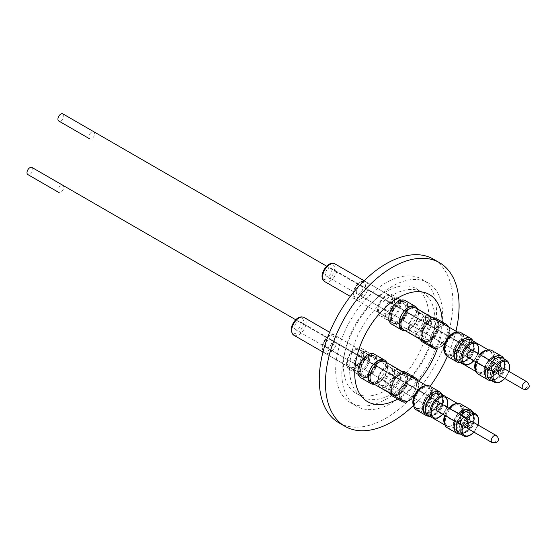 <?xml version="1.0" encoding="UTF-8"?>
<svg xmlns="http://www.w3.org/2000/svg" width="557" height="557" viewBox="0 0 557 557"><rect width="100%" height="100%" fill="white"/><g stroke="black" fill="none" stroke-linecap="round" stroke-linejoin="round"><path stroke-width="0.42" stroke-dasharray="2.79 2.09" d="M382.06 379.756A12.247 7.074 -60 0 1 372.626 383.035A12.247 7.074 -60 0 1 375.439 365.1A12.247 7.074 -60 0 1 384.873 361.82A12.247 7.074 -60 0 1 382.06 379.756M375.697 362.203A12.247 7.074 120 0 0 375.376 362.447A12.247 7.074 120 0 0 373.629 364.055A12.247 7.074 120 0 0 369.799 369.841A12.247 7.074 120 0 0 368.421 374.499A12.247 7.074 120 0 0 368.365 374.896M370.816 381.991A12.247 7.074 120 0 0 380.25 378.711A12.247 7.074 120 0 0 384.079 372.925A12.247 7.074 120 0 0 383.063 360.776M385.075 361.681A12.47 7.199 -60 0 1 382.213 379.937A12.47 7.199 -60 0 1 372.605 383.279M425.478 385.82A12.47 7.199 -60 0 1 427.887 386.405A12.47 7.199 -60 0 1 425.026 404.661A12.47 7.199 -60 0 1 415.425 407.996A12.47 7.199 -60 0 1 413.712 406.199M424.378 386.203A12.247 7.074 -60 0 1 427.867 386.642A12.247 7.074 -60 0 1 425.054 404.577A12.247 7.074 -60 0 1 415.619 407.856A12.247 7.074 -60 0 1 413.496 405.057M426.363 405.336A12.247 7.074 -60 0 1 416.928 408.615A12.247 7.074 -60 0 1 419.741 390.68A12.247 7.074 -60 0 1 429.175 387.4A12.247 7.074 -60 0 1 426.363 405.336M441.903 394.391A13.647 7.882 -60 0 1 441.966 394.537A13.647 7.882 -60 0 1 442.53 396.828A13.647 7.882 -60 0 1 429.51 416.121A13.647 7.882 -60 0 1 429.35 416.142M416.232 409.827A13.647 7.882 120 0 0 427.289 405.58A13.647 7.882 120 0 0 432.629 391.111A13.647 7.882 120 0 0 429.879 386.189M428.639 415.724A12.637 7.297 120 0 0 431 415.919A12.637 7.297 120 0 0 443.059 398.053A12.637 7.297 120 0 0 442.537 395.936A12.637 7.297 120 0 0 441.193 393.98M427.908 415.306A12.553 7.248 120 0 0 438.081 411.4A12.553 7.248 120 0 0 442.996 398.095A12.553 7.248 120 0 0 440.469 393.562M441.506 403.909A4.115 2.374 -60 0 1 440.524 409.966A4.115 2.374 -60 0 1 437.391 411.031M386.718 362.635A13.605 7.854 -60 0 1 385.695 373.566A13.605 7.854 -60 0 1 374.248 384.226M360.727 377.73A13.605 7.854 120 0 0 375.46 367.662A13.605 7.854 120 0 0 374.332 354.168M360.553 364.445A11.962 6.907 -60 0 1 373.51 355.589A11.962 6.907 -60 0 1 374.506 367.453A11.962 6.907 -60 0 1 361.549 376.309A11.962 6.907 -60 0 1 360.553 364.445M354.37 360.873A11.962 6.907 -60 0 1 367.328 352.017A11.962 6.907 -60 0 1 368.316 363.881A11.962 6.907 -60 0 1 355.359 372.737A11.962 6.907 -60 0 1 354.37 360.873M296.463 322.893A4.595 2.653 -60 0 1 300 321.661A4.595 2.653 -60 0 1 298.949 328.386A4.595 2.653 -60 0 1 295.412 329.619A4.595 2.653 -60 0 1 296.463 322.893M429.475 399.682A4.595 2.653 -60 0 1 433.012 398.45A4.595 2.653 -60 0 1 431.954 405.176A4.595 2.653 -60 0 1 428.417 406.408A4.595 2.653 -60 0 1 429.475 399.682M364.076 368.428A10.103 5.835 -60 0 1 356.292 371.129A10.103 5.835 -60 0 1 358.611 356.334A10.103 5.835 -60 0 1 366.395 353.625A10.103 5.835 -60 0 1 364.076 368.428M357.357 364.543A10.103 5.835 -60 0 1 349.566 367.251A10.103 5.835 -60 0 1 351.892 352.456A10.103 5.835 -60 0 1 359.676 349.747A10.103 5.835 -60 0 1 357.357 364.543M357.392 364.619A10.235 5.911 -60 0 1 349.504 367.362A10.235 5.911 -60 0 1 351.85 352.372A10.235 5.911 -60 0 1 359.738 349.636A10.235 5.911 -60 0 1 357.392 364.619M433.931 408.03A4.115 2.374 120 0 0 434.759 409.513A4.115 2.374 120 0 0 435.553 409.708A4.115 2.374 120 0 0 437.899 408.448A4.115 2.374 120 0 0 439.703 403.874A4.115 2.374 120 0 0 439.438 402.983A4.115 2.374 120 0 0 438.874 402.391A4.115 2.374 120 0 0 435.741 403.456A4.115 2.374 120 0 0 433.931 408.03M432.803 407.842A4.623 2.667 120 0 0 434.627 409.729A4.623 2.667 120 0 0 437.948 407.473A4.623 2.667 120 0 0 439.285 403.171A4.623 2.667 120 0 0 438.986 402.168A4.623 2.667 120 0 0 435.121 402.419A4.623 2.667 120 0 0 432.803 407.842M422.303 408.483A11.989 6.921 120 0 0 424.719 412.814A11.989 6.921 120 0 0 434.432 409.082A11.989 6.921 120 0 0 439.125 396.375A11.989 6.921 120 0 0 436.709 392.051A11.989 6.921 120 0 0 426.996 395.783A11.989 6.921 120 0 0 422.303 408.483M439.195 396.417A11.989 6.921 -60 0 1 434.502 409.123A11.989 6.921 -60 0 1 424.796 412.848A11.989 6.921 -60 0 1 422.373 408.525A11.989 6.921 -60 0 1 427.066 395.825A11.989 6.921 -60 0 1 436.779 392.093A11.989 6.921 -60 0 1 439.195 396.417M438.735 396.751A11.328 6.545 -60 0 1 434.3 408.754A11.328 6.545 -60 0 1 425.123 412.284A11.328 6.545 -60 0 1 422.833 408.19A11.328 6.545 -60 0 1 427.275 396.187A11.328 6.545 -60 0 1 436.451 392.657A11.328 6.545 -60 0 1 438.735 396.751M426.857 410.516A11.328 6.545 120 0 0 429.141 414.603A11.328 6.545 120 0 0 431.327 415.132A11.328 6.545 120 0 0 439.473 409.618A11.328 6.545 120 0 0 442.759 399.07A11.328 6.545 120 0 0 442.021 396.605A11.328 6.545 120 0 0 440.469 394.983A11.328 6.545 120 0 0 431.292 398.506A11.328 6.545 120 0 0 426.857 410.516M443.421 400.198A10.513 6.071 -60 0 1 440.378 409.98A10.513 6.071 -60 0 1 432.817 415.104A10.513 6.071 -60 0 1 428.667 410.815A10.513 6.071 -60 0 1 433.945 398.485A10.513 6.071 -60 0 1 442.738 397.914A10.513 6.071 -60 0 1 443.421 400.198M31.965 167.462A4.115 2.374 -60 0 1 30.983 173.519A4.115 2.374 -60 0 1 27.85 174.585M417.68 381.844A12.247 7.074 -60 0 1 414.492 395.825A12.247 7.074 -60 0 1 403.553 400.894A12.247 7.074 -60 0 1 401.681 398.735A12.247 7.074 -60 0 1 404.869 384.748A12.247 7.074 -60 0 1 415.807 379.679A12.247 7.074 -60 0 1 417.68 381.844M399.87 397.684A12.247 7.074 120 0 0 401.743 399.849A12.247 7.074 120 0 0 402.969 400.316A12.247 7.074 120 0 0 413.322 393.869A12.247 7.074 120 0 0 415.87 380.793A12.247 7.074 120 0 0 413.997 378.635A12.247 7.074 120 0 0 412.772 378.168A12.247 7.074 120 0 0 406.311 380.306A12.247 7.074 120 0 0 399.348 392.358A12.247 7.074 120 0 0 399.87 397.684M403.484 401.103A12.47 7.199 -60 0 1 401.625 398.937A12.47 7.199 -60 0 1 404.876 384.699A12.47 7.199 -60 0 1 416.002 379.54A12.47 7.199 -60 0 1 417.917 381.74A12.47 7.199 -60 0 1 414.666 395.978A12.47 7.199 -60 0 1 403.54 401.137M456.413 403.679A12.47 7.199 -60 0 1 458.822 404.264A12.47 7.199 -60 0 1 460.73 406.464A12.47 7.199 -60 0 1 457.485 420.695A12.47 7.199 -60 0 1 446.352 425.854A12.47 7.199 -60 0 1 444.646 424.058M455.313 404.062A12.247 7.074 -60 0 1 458.801 404.5A12.247 7.074 -60 0 1 460.681 406.666A12.247 7.074 -60 0 1 457.485 420.646A12.247 7.074 -60 0 1 446.554 425.715A12.247 7.074 -60 0 1 444.674 423.557A12.247 7.074 -60 0 1 444.423 422.916M461.99 407.418A12.247 7.074 -60 0 1 458.794 421.405A12.247 7.074 -60 0 1 447.863 426.474A12.247 7.074 -60 0 1 445.983 424.309A12.247 7.074 -60 0 1 449.172 410.328A12.247 7.074 -60 0 1 460.11 405.259A12.247 7.074 -60 0 1 461.99 407.418M472.837 412.25A13.647 7.882 -60 0 1 472.9 412.396A13.647 7.882 -60 0 1 465.06 431.96A13.647 7.882 -60 0 1 460.437 433.98A13.647 7.882 -60 0 1 460.284 434M455.32 421.384A13.647 7.882 -60 0 1 459.434 414.262M449.534 408.546A13.647 7.882 120 0 0 445.419 415.668M447.16 427.685A13.647 7.882 120 0 0 455.166 426.244A13.647 7.882 120 0 0 463.111 414.22A13.647 7.882 120 0 0 460.806 404.048M461.203 415.285A12.637 7.297 120 0 0 457.088 422.408M459.567 433.583A12.637 7.297 120 0 0 461.934 433.778A12.637 7.297 120 0 0 466.216 431.905A12.637 7.297 120 0 0 473.471 413.795A12.637 7.297 120 0 0 472.12 411.839M461.245 415.306A12.553 7.248 120 0 0 457.137 422.429M458.843 433.165A12.553 7.248 120 0 0 466.209 431.842A12.553 7.248 120 0 0 473.513 420.786A12.553 7.248 120 0 0 471.396 411.421M472.433 421.767A4.115 2.374 -60 0 1 473.081 422.526A4.115 2.374 -60 0 1 471.981 427.212A4.115 2.374 -60 0 1 468.326 428.89M399.738 398.944A13.605 7.854 -60 0 1 399.23 393.179A13.605 7.854 -60 0 1 406.958 379.79A13.605 7.854 -60 0 1 412.208 377.347M401.973 371.442A13.605 7.854 120 0 0 391.662 379.881A13.605 7.854 120 0 0 389.503 393.033M391.662 395.588A13.605 7.854 120 0 0 393.012 396.111A13.605 7.854 120 0 0 405.858 386.642A13.605 7.854 120 0 0 405.266 372.027M417.653 380.494A13.605 7.854 -60 0 1 415.494 393.646A13.605 7.854 -60 0 1 405.183 402.084M393.674 394.628A11.962 6.907 -60 0 1 392.483 394.168A11.962 6.907 -60 0 1 391.954 381.322A11.962 6.907 -60 0 1 403.254 372.995A11.962 6.907 -60 0 1 404.445 373.448A11.962 6.907 -60 0 1 404.967 386.3A11.962 6.907 -60 0 1 393.674 394.628M387.484 391.056A11.962 6.907 -60 0 1 386.293 390.596A11.962 6.907 -60 0 1 385.771 377.75A11.962 6.907 -60 0 1 397.064 369.423A11.962 6.907 -60 0 1 398.255 369.876A11.962 6.907 -60 0 1 398.777 382.729A11.962 6.907 -60 0 1 387.484 391.056M325.636 346.663A4.595 2.653 -60 0 1 326.834 341.42A4.595 2.653 -60 0 1 330.935 339.519A4.595 2.653 -60 0 1 331.638 340.334A4.595 2.653 -60 0 1 330.44 345.577A4.595 2.653 -60 0 1 326.339 347.477A4.595 2.653 -60 0 1 325.636 346.663M458.648 423.459A4.595 2.653 -60 0 1 459.845 418.21A4.595 2.653 -60 0 1 463.946 416.309A4.595 2.653 -60 0 1 464.649 417.123A4.595 2.653 -60 0 1 463.452 422.366A4.595 2.653 -60 0 1 459.351 424.267A4.595 2.653 -60 0 1 458.648 423.459M398.875 373.274A10.103 5.835 -60 0 1 396.243 384.81A10.103 5.835 -60 0 1 387.226 388.988A10.103 5.835 -60 0 1 385.674 387.206A10.103 5.835 -60 0 1 388.306 375.669A10.103 5.835 -60 0 1 397.329 371.484A10.103 5.835 -60 0 1 398.875 373.274M392.156 369.388A10.103 5.835 -60 0 1 389.524 380.925A10.103 5.835 -60 0 1 380.501 385.11A10.103 5.835 -60 0 1 378.955 383.327A10.103 5.835 -60 0 1 381.587 371.791A10.103 5.835 -60 0 1 390.603 367.606A10.103 5.835 -60 0 1 392.156 369.388M392.239 369.298A10.235 5.911 -60 0 1 389.573 380.988A10.235 5.911 -60 0 1 380.438 385.221A10.235 5.911 -60 0 1 378.864 383.418A10.235 5.911 -60 0 1 381.531 371.728A10.235 5.911 -60 0 1 390.673 367.495A10.235 5.911 -60 0 1 392.239 369.298M468.103 426.941A4.115 2.374 120 0 0 470.449 421.008A4.115 2.374 120 0 0 470.366 420.841A4.115 2.374 120 0 0 469.809 420.25A4.115 2.374 120 0 0 467.393 420.688A4.115 2.374 120 0 0 465.046 426.62A4.115 2.374 120 0 0 465.694 427.372A4.115 2.374 120 0 0 466.488 427.567A4.115 2.374 120 0 0 468.103 426.941M467.379 426.878A4.623 2.667 120 0 0 469.92 420.027A4.623 2.667 120 0 0 466.578 419.853A4.623 2.667 120 0 0 463.751 424.615A4.623 2.667 120 0 0 465.555 427.588A4.623 2.667 120 0 0 467.379 426.878M462.686 429.405A11.989 6.921 120 0 0 469.662 418.843A11.989 6.921 120 0 0 467.636 409.91A11.989 6.921 120 0 0 460.611 411.177A11.989 6.921 120 0 0 453.635 421.733A11.989 6.921 120 0 0 455.654 430.672A11.989 6.921 120 0 0 462.686 429.405M460.681 411.212A11.989 6.921 -60 0 1 467.713 409.952A11.989 6.921 -60 0 1 469.732 418.885A11.989 6.921 -60 0 1 462.756 429.447A11.989 6.921 -60 0 1 455.723 430.707A11.989 6.921 -60 0 1 453.704 421.774A11.989 6.921 -60 0 1 460.681 411.212M460.736 411.714A11.328 6.545 -60 0 1 467.386 410.516A11.328 6.545 -60 0 1 469.293 418.968A11.328 6.545 -60 0 1 462.7 428.946A11.328 6.545 -60 0 1 456.051 430.143A11.328 6.545 -60 0 1 454.143 421.691A11.328 6.545 -60 0 1 460.736 411.714M466.717 431.271A11.328 6.545 120 0 0 472.956 414.464A11.328 6.545 120 0 0 471.403 412.841A11.328 6.545 120 0 0 464.761 414.039A11.328 6.545 120 0 0 458.16 424.016A11.328 6.545 120 0 0 460.075 432.462A11.328 6.545 120 0 0 462.261 432.991A11.328 6.545 120 0 0 466.717 431.271M466.07 415.369A10.513 6.071 -60 0 1 473.673 415.773A10.513 6.071 -60 0 1 467.887 431.362A10.513 6.071 -60 0 1 463.744 432.963A10.513 6.071 -60 0 1 459.643 426.202A10.513 6.071 -60 0 1 466.07 415.369M58.75 192.43A4.115 2.374 -60 0 1 58.137 191.692A4.115 2.374 -60 0 1 59.237 187.006A4.115 2.374 -60 0 1 62.892 185.321A4.115 2.374 -60 0 1 63.54 186.08A4.115 2.374 -60 0 1 62.44 190.766A4.115 2.374 -60 0 1 58.784 192.444M437.301 329.382A12.247 7.074 -60 0 1 446.735 326.103A12.247 7.074 -60 0 1 443.929 344.038A12.247 7.074 -60 0 1 434.488 347.317A12.247 7.074 -60 0 1 437.301 329.382M442.112 342.994A12.247 7.074 120 0 0 445.941 337.208A12.247 7.074 120 0 0 444.925 325.058A12.247 7.074 120 0 0 437.238 326.729A12.247 7.074 120 0 0 435.49 328.338A12.247 7.074 120 0 0 431.661 334.123A12.247 7.074 120 0 0 430.283 338.781A12.247 7.074 120 0 0 432.678 346.273A12.247 7.074 120 0 0 442.112 342.994M434.418 347.526A12.47 7.199 -60 0 1 437.329 329.305A12.47 7.199 -60 0 1 446.937 325.963A12.47 7.199 -60 0 1 444.075 344.219A12.47 7.199 -60 0 1 434.467 347.561M487.347 350.102A12.47 7.199 -60 0 1 489.756 350.687A12.47 7.199 -60 0 1 486.895 368.943A12.47 7.199 -60 0 1 477.286 372.278A12.47 7.199 -60 0 1 475.574 370.482M486.24 350.485A12.247 7.074 -60 0 1 489.735 350.924A12.247 7.074 -60 0 1 486.922 368.859A12.247 7.074 -60 0 1 477.481 372.139A12.247 7.074 -60 0 1 475.358 369.34M481.603 354.962A12.247 7.074 -60 0 1 491.044 351.683A12.247 7.074 -60 0 1 488.231 369.618A12.247 7.074 -60 0 1 478.79 372.898A12.247 7.074 -60 0 1 481.603 354.962M503.772 358.68A13.647 7.882 -60 0 1 503.834 358.826A13.647 7.882 -60 0 1 504.391 361.11A13.647 7.882 -60 0 1 491.371 380.403A13.647 7.882 -60 0 1 491.211 380.424M478.094 374.109A13.647 7.882 120 0 0 489.15 369.862A13.647 7.882 120 0 0 494.498 355.394A13.647 7.882 120 0 0 491.74 350.471M490.501 380.013A12.637 7.297 120 0 0 492.861 380.201A12.637 7.297 120 0 0 504.921 362.335A12.637 7.297 120 0 0 504.398 360.219A12.637 7.297 120 0 0 503.055 358.262M489.777 379.589A12.553 7.248 120 0 0 499.949 375.683A12.553 7.248 120 0 0 504.865 362.377A12.553 7.248 120 0 0 502.33 357.845M503.368 368.191A4.115 2.374 -60 0 1 502.393 374.248A4.115 2.374 -60 0 1 499.253 375.314M448.58 326.917A13.605 7.854 -60 0 1 447.556 337.855A13.605 7.854 -60 0 1 436.117 348.508M430.672 345.368A13.605 7.854 -60 0 1 430.164 339.603A13.605 7.854 -60 0 1 431.696 334.43A13.605 7.854 -60 0 1 437.893 326.214A13.605 7.854 -60 0 1 443.135 323.77M432.907 317.866A13.605 7.854 120 0 0 421.468 328.526A13.605 7.854 120 0 0 420.438 339.457M422.589 342.019A13.605 7.854 120 0 0 437.322 331.944A13.605 7.854 120 0 0 436.194 318.451M436.368 331.735A11.962 6.907 -60 0 1 423.411 340.599A11.962 6.907 -60 0 1 422.422 328.727A11.962 6.907 -60 0 1 435.379 319.871A11.962 6.907 -60 0 1 436.368 331.735M430.178 328.164A11.962 6.907 -60 0 1 417.228 337.027A11.962 6.907 -60 0 1 416.232 325.156A11.962 6.907 -60 0 1 429.189 316.299A11.962 6.907 -60 0 1 430.178 328.164M360.811 292.669A4.595 2.653 -60 0 1 357.274 293.901A4.595 2.653 -60 0 1 358.325 287.175A4.595 2.653 -60 0 1 361.869 285.943A4.595 2.653 -60 0 1 360.811 292.669M493.822 369.458A4.595 2.653 -60 0 1 490.285 370.69A4.595 2.653 -60 0 1 491.337 363.965A4.595 2.653 -60 0 1 494.874 362.732A4.595 2.653 -60 0 1 493.822 369.458M420.472 320.616A10.103 5.835 -60 0 1 428.263 317.908A10.103 5.835 -60 0 1 425.938 332.71A10.103 5.835 -60 0 1 418.154 335.411A10.103 5.835 -60 0 1 420.472 320.616M413.754 316.738A10.103 5.835 -60 0 1 421.538 314.03A10.103 5.835 -60 0 1 419.219 328.825A10.103 5.835 -60 0 1 411.435 331.533A10.103 5.835 -60 0 1 413.754 316.738M413.719 316.655A10.235 5.911 -60 0 1 421.607 313.918A10.235 5.911 -60 0 1 419.254 328.909A10.235 5.911 -60 0 1 411.365 331.645A10.235 5.911 -60 0 1 413.719 316.655M501.565 368.163A4.115 2.374 120 0 0 501.3 367.265A4.115 2.374 120 0 0 500.736 366.673A4.115 2.374 120 0 0 497.603 367.745A4.115 2.374 120 0 0 495.793 372.313A4.115 2.374 120 0 0 496.628 373.796A4.115 2.374 120 0 0 497.422 373.991A4.115 2.374 120 0 0 499.761 372.73A4.115 2.374 120 0 0 501.565 368.163M501.154 367.453A4.623 2.667 120 0 0 500.854 366.45A4.623 2.667 120 0 0 496.99 366.701A4.623 2.667 120 0 0 494.665 372.125A4.623 2.667 120 0 0 496.489 374.012A4.623 2.667 120 0 0 499.81 371.756A4.623 2.667 120 0 0 501.154 367.453M500.994 360.658A11.989 6.921 120 0 0 498.571 356.334A11.989 6.921 120 0 0 488.865 360.066A11.989 6.921 120 0 0 484.165 372.765A11.989 6.921 120 0 0 486.588 377.096A11.989 6.921 120 0 0 496.294 373.364A11.989 6.921 120 0 0 500.994 360.658M484.242 372.807A11.989 6.921 -60 0 1 488.935 360.107A11.989 6.921 -60 0 1 498.64 356.376A11.989 6.921 -60 0 1 501.063 360.699A11.989 6.921 -60 0 1 496.371 373.406A11.989 6.921 -60 0 1 486.658 377.138A11.989 6.921 -60 0 1 484.242 372.807M484.701 372.473A11.328 6.545 -60 0 1 489.137 360.47A11.328 6.545 -60 0 1 498.313 356.94A11.328 6.545 -60 0 1 500.604 361.033A11.328 6.545 -60 0 1 496.162 373.037A11.328 6.545 -60 0 1 486.985 376.567A11.328 6.545 -60 0 1 484.701 372.473M504.621 363.352A11.328 6.545 120 0 0 503.89 360.894A11.328 6.545 120 0 0 502.337 359.265A11.328 6.545 120 0 0 493.161 362.788A11.328 6.545 120 0 0 488.719 374.798A11.328 6.545 120 0 0 491.009 378.885A11.328 6.545 120 0 0 493.189 379.414A11.328 6.545 120 0 0 501.342 373.9A11.328 6.545 120 0 0 504.621 363.352M490.529 375.098A10.513 6.071 -60 0 1 495.814 362.767A10.513 6.071 -60 0 1 504.607 362.196A10.513 6.071 -60 0 1 505.29 364.48A10.513 6.071 -60 0 1 502.24 374.269A10.513 6.071 -60 0 1 494.679 379.387A10.513 6.071 -60 0 1 490.529 375.098M89.684 138.853A4.115 2.374 -60 0 1 90.694 132.817A4.115 2.374 -60 0 1 93.827 131.744A4.115 2.374 -60 0 1 92.852 137.802A4.115 2.374 -60 0 1 89.712 138.867M401.681 327.3A12.247 7.074 -60 0 1 404.869 313.312A12.247 7.074 -60 0 1 415.807 308.244A12.247 7.074 -60 0 1 417.68 310.409A12.247 7.074 -60 0 1 414.492 324.39A12.247 7.074 -60 0 1 403.553 329.459A12.247 7.074 -60 0 1 401.681 327.3M401.743 328.414A12.247 7.074 120 0 0 402.969 328.881A12.247 7.074 120 0 0 413.322 322.433A12.247 7.074 120 0 0 415.87 309.358A12.247 7.074 120 0 0 413.997 307.199M406.624 308.627A12.247 7.074 120 0 0 406.311 308.87A12.247 7.074 120 0 0 399.348 320.923A12.247 7.074 120 0 0 399.299 321.319M416.002 308.105A12.47 7.199 -60 0 1 417.917 310.305A12.47 7.199 -60 0 1 414.666 324.543A12.47 7.199 -60 0 1 403.54 329.702M456.413 332.244A12.47 7.199 -60 0 1 458.822 332.828A12.47 7.199 -60 0 1 460.73 335.029A12.47 7.199 -60 0 1 457.485 349.26A12.47 7.199 -60 0 1 446.352 354.419A12.47 7.199 -60 0 1 444.646 352.623M455.313 332.626A12.247 7.074 -60 0 1 458.801 333.065A12.247 7.074 -60 0 1 460.681 335.23A12.247 7.074 -60 0 1 457.485 349.211A12.247 7.074 -60 0 1 446.554 354.28A12.247 7.074 -60 0 1 444.674 352.121A12.247 7.074 -60 0 1 444.423 351.481M445.983 352.873A12.247 7.074 -60 0 1 449.172 338.893A12.247 7.074 -60 0 1 460.11 333.824A12.247 7.074 -60 0 1 461.99 335.982A12.247 7.074 -60 0 1 458.794 349.97A12.247 7.074 -60 0 1 447.863 355.039A12.247 7.074 -60 0 1 445.983 352.873M472.837 340.821A13.647 7.882 -60 0 1 472.9 340.961A13.647 7.882 -60 0 1 465.06 360.525A13.647 7.882 -60 0 1 460.437 362.544A13.647 7.882 -60 0 1 460.284 362.565M447.16 356.25A13.647 7.882 120 0 0 455.166 354.809A13.647 7.882 120 0 0 463.111 342.785A13.647 7.882 120 0 0 460.806 332.613M459.567 362.147A12.637 7.297 120 0 0 461.934 362.342A12.637 7.297 120 0 0 466.216 360.47A12.637 7.297 120 0 0 473.471 342.36A12.637 7.297 120 0 0 472.12 340.404M458.843 361.73A12.553 7.248 120 0 0 466.209 360.407A12.553 7.248 120 0 0 473.513 349.35A12.553 7.248 120 0 0 471.396 339.986M472.433 350.332A4.115 2.374 -60 0 1 473.081 351.091A4.115 2.374 -60 0 1 471.981 355.777A4.115 2.374 -60 0 1 468.326 357.455M417.653 309.058A13.605 7.854 -60 0 1 415.494 322.211A13.605 7.854 -60 0 1 405.183 330.649M391.662 324.16A13.605 7.854 120 0 0 393.012 324.675A13.605 7.854 120 0 0 405.858 315.206A13.605 7.854 120 0 0 405.266 300.592M403.254 301.56A11.962 6.907 -60 0 1 404.445 302.012A11.962 6.907 -60 0 1 404.967 314.865A11.962 6.907 -60 0 1 393.674 323.192A11.962 6.907 -60 0 1 392.483 322.733A11.962 6.907 -60 0 1 391.954 309.887A11.962 6.907 -60 0 1 403.254 301.56M397.064 297.988A11.962 6.907 -60 0 1 398.255 298.441A11.962 6.907 -60 0 1 398.777 311.293A11.962 6.907 -60 0 1 387.484 319.621A11.962 6.907 -60 0 1 386.293 319.161A11.962 6.907 -60 0 1 385.771 306.315A11.962 6.907 -60 0 1 397.064 297.988M331.638 268.899A4.595 2.653 -60 0 1 330.44 274.141A4.595 2.653 -60 0 1 326.339 276.042A4.595 2.653 -60 0 1 325.636 275.228A4.595 2.653 -60 0 1 326.834 269.985A4.595 2.653 -60 0 1 330.935 268.084A4.595 2.653 -60 0 1 331.638 268.899M464.649 345.688A4.595 2.653 -60 0 1 463.452 350.931A4.595 2.653 -60 0 1 459.351 352.832A4.595 2.653 -60 0 1 458.648 352.024A4.595 2.653 -60 0 1 459.845 346.774A4.595 2.653 -60 0 1 463.946 344.874A4.595 2.653 -60 0 1 464.649 345.688M385.674 315.77A10.103 5.835 -60 0 1 388.306 304.233A10.103 5.835 -60 0 1 397.329 300.049A10.103 5.835 -60 0 1 398.875 301.838A10.103 5.835 -60 0 1 396.243 313.375A10.103 5.835 -60 0 1 387.226 317.553A10.103 5.835 -60 0 1 385.674 315.77M378.955 311.892A10.103 5.835 -60 0 1 381.587 300.355A10.103 5.835 -60 0 1 390.603 296.171A10.103 5.835 -60 0 1 392.156 297.953A10.103 5.835 -60 0 1 389.524 309.49A10.103 5.835 -60 0 1 380.501 313.675A10.103 5.835 -60 0 1 378.955 311.892M378.864 311.983A10.235 5.911 -60 0 1 381.531 300.293A10.235 5.911 -60 0 1 390.673 296.059A10.235 5.911 -60 0 1 392.239 297.863A10.235 5.911 -60 0 1 389.573 309.553A10.235 5.911 -60 0 1 380.438 313.786A10.235 5.911 -60 0 1 378.864 311.983M467.393 349.253A4.115 2.374 120 0 0 465.046 355.185A4.115 2.374 120 0 0 465.694 355.937A4.115 2.374 120 0 0 466.488 356.132A4.115 2.374 120 0 0 468.103 355.505A4.115 2.374 120 0 0 470.449 349.573A4.115 2.374 120 0 0 470.366 349.406A4.115 2.374 120 0 0 469.809 348.814A4.115 2.374 120 0 0 467.393 349.253M466.578 348.417A4.623 2.667 120 0 0 463.751 353.18A4.623 2.667 120 0 0 465.555 356.153A4.623 2.667 120 0 0 467.379 355.443A4.623 2.667 120 0 0 469.92 348.591A4.623 2.667 120 0 0 466.578 348.417M460.611 339.742A11.989 6.921 120 0 0 453.635 350.297A11.989 6.921 120 0 0 455.654 359.237A11.989 6.921 120 0 0 462.686 357.97A11.989 6.921 120 0 0 469.662 347.415A11.989 6.921 120 0 0 467.636 338.475A11.989 6.921 120 0 0 460.611 339.742M462.756 358.012A11.989 6.921 -60 0 1 455.723 359.279A11.989 6.921 -60 0 1 453.704 350.339A11.989 6.921 -60 0 1 460.681 339.784A11.989 6.921 -60 0 1 467.713 338.517A11.989 6.921 -60 0 1 469.732 347.45A11.989 6.921 -60 0 1 462.756 358.012M462.7 357.51A11.328 6.545 -60 0 1 456.051 358.708A11.328 6.545 -60 0 1 454.143 350.262A11.328 6.545 -60 0 1 460.736 340.278A11.328 6.545 -60 0 1 467.386 339.081A11.328 6.545 -60 0 1 469.293 347.533A11.328 6.545 -60 0 1 462.7 357.51M464.761 342.604A11.328 6.545 120 0 0 458.16 352.581A11.328 6.545 120 0 0 460.075 361.027A11.328 6.545 120 0 0 462.261 361.556A11.328 6.545 120 0 0 466.717 359.836A11.328 6.545 120 0 0 472.956 343.035A11.328 6.545 120 0 0 471.403 341.406A11.328 6.545 120 0 0 464.761 342.604M467.887 359.926A10.513 6.071 -60 0 1 463.744 361.528A10.513 6.071 -60 0 1 459.643 354.767A10.513 6.071 -60 0 1 466.07 343.934A10.513 6.071 -60 0 1 473.673 344.337A10.513 6.071 -60 0 1 467.887 359.926M62.892 113.886A4.115 2.374 -60 0 1 63.54 114.645A4.115 2.374 -60 0 1 62.44 119.33A4.115 2.374 -60 0 1 58.784 121.008M407.028 307.429A12.115 6.997 120 0 0 404.521 301.88A12.115 6.997 120 0 0 395.185 305.125A12.115 6.997 120 0 0 389.893 317.323A12.115 6.997 120 0 0 392.407 322.872A12.115 6.997 120 0 0 401.743 319.621A12.115 6.997 120 0 0 407.028 307.429M394.655 300.286A12.115 6.997 120 0 0 392.149 294.737A12.115 6.997 120 0 0 382.812 297.981A12.115 6.997 120 0 0 377.521 310.179A12.115 6.997 120 0 0 380.027 315.728A12.115 6.997 120 0 0 389.371 312.477A12.115 6.997 120 0 0 394.655 300.286M376.1 361.006A12.115 6.997 120 0 0 373.587 355.457A12.115 6.997 120 0 0 364.25 358.701A12.115 6.997 120 0 0 358.959 370.899A12.115 6.997 120 0 0 361.472 376.441A12.115 6.997 120 0 0 370.809 373.197A12.115 6.997 120 0 0 376.1 361.006M363.728 353.862A12.115 6.997 120 0 0 361.214 348.313A12.115 6.997 120 0 0 351.878 351.558A12.115 6.997 120 0 0 346.586 363.756A12.115 6.997 120 0 0 349.1 369.298A12.115 6.997 120 0 0 358.436 366.053A12.115 6.997 120 0 0 363.728 353.862M407.028 378.864A12.115 6.997 120 0 0 404.521 373.315A12.115 6.997 120 0 0 395.185 376.56A12.115 6.997 120 0 0 389.893 388.758A12.115 6.997 120 0 0 392.407 394.3A12.115 6.997 120 0 0 401.743 391.056A12.115 6.997 120 0 0 407.028 378.864M394.655 371.721A12.115 6.997 120 0 0 392.149 366.172A12.115 6.997 120 0 0 382.812 369.416A12.115 6.997 120 0 0 377.521 381.615A12.115 6.997 120 0 0 380.027 387.157A12.115 6.997 120 0 0 389.371 383.912A12.115 6.997 120 0 0 394.655 371.721M437.962 325.288A12.115 6.997 120 0 0 435.456 319.739A12.115 6.997 120 0 0 426.112 322.983A12.115 6.997 120 0 0 420.827 335.182A12.115 6.997 120 0 0 423.334 340.731A12.115 6.997 120 0 0 432.671 337.479A12.115 6.997 120 0 0 437.962 325.288M425.59 318.144A12.115 6.997 120 0 0 423.083 312.595A12.115 6.997 120 0 0 413.74 315.84A12.115 6.997 120 0 0 408.455 328.038A12.115 6.997 120 0 0 410.962 333.587A12.115 6.997 120 0 0 420.298 330.336A12.115 6.997 120 0 0 425.59 318.144M434.961 319.878A60.365 34.854 -60 0 1 408.608 380.626A60.365 34.854 -60 0 1 362.092 396.8A60.365 34.854 -60 0 1 349.587 369.166A60.365 34.854 -60 0 1 375.94 308.411A60.365 34.854 -60 0 1 422.457 292.244A60.365 34.854 -60 0 1 434.961 319.878M428.779 316.306A60.365 34.854 -60 0 1 402.426 377.054A60.365 34.854 -60 0 1 355.902 393.228A60.365 34.854 -60 0 1 343.404 365.594A60.365 34.854 -60 0 1 369.751 304.839A60.365 34.854 -60 0 1 416.274 288.672A60.365 34.854 -60 0 1 428.779 316.306M335.669 370.057A71.303 41.169 -60 0 1 366.791 298.301A71.303 41.169 -60 0 1 421.74 279.196A71.303 41.169 -60 0 1 436.507 311.836A71.303 41.169 -60 0 1 405.385 383.599A71.303 41.169 -60 0 1 350.437 402.697A71.303 41.169 -60 0 1 335.669 370.057M341.859 373.629A71.303 41.169 -60 0 1 372.981 301.873A71.303 41.169 -60 0 1 427.929 282.768A71.303 41.169 -60 0 1 442.697 315.408A71.303 41.169 -60 0 1 411.567 387.171A71.303 41.169 -60 0 1 356.626 406.269A71.303 41.169 -60 0 1 341.859 373.629M397.642 399.049A61.834 35.704 120 0 0 418.739 381.12M437.203 349.135A61.834 35.704 120 0 0 442.188 322.851A61.834 35.704 120 0 0 442.181 321.904M455.939 331.164A94.488 54.551 -60 0 1 447.362 356.369M430.081 386.307A94.488 54.551 -60 0 1 412.542 406.332M338.844 422.777A94.488 54.551 120 0 0 411.658 397.461A94.488 54.551 120 0 0 452.904 302.374A94.488 54.551 120 0 0 433.332 259.116M492.179 361.73A12.553 7.248 120 0 0 488.064 368.852M492.13 361.709A12.637 7.297 120 0 0 488.023 368.831M486.254 367.808A13.647 7.882 -60 0 1 490.362 360.685M480.468 354.969A13.647 7.882 120 0 0 476.353 362.092M475.782 361.765A12.247 7.074 -60 0 1 479.897 354.642M475.581 361.646A12.47 7.199 -60 0 1 479.688 354.524M444.855 415.341A12.247 7.074 -60 0 1 448.963 408.218M444.646 415.223A12.47 7.199 -60 0 1 448.761 408.1M394.941 323.951A11.989 6.921 120 0 0 405.071 317.636A11.989 6.921 120 0 0 407.571 304.846A11.989 6.921 120 0 0 405.733 302.73A11.989 6.921 120 0 0 404.535 302.277A11.989 6.921 120 0 0 394.405 308.585A11.989 6.921 120 0 0 391.905 321.375A11.989 6.921 120 0 0 393.743 323.492A11.989 6.921 120 0 0 394.941 323.951M405.329 305.375A10.277 5.932 -60 0 1 403.184 316.341A10.277 5.932 -60 0 1 394.502 321.751A10.277 5.932 -60 0 1 392.288 320.247A10.277 5.932 -60 0 1 391.898 319.544A10.277 5.932 -60 0 1 393.799 308.961A10.277 5.932 -60 0 1 402.189 303.099A10.277 5.932 -60 0 1 402.725 303.175A10.277 5.932 -60 0 1 405.329 305.375M394.314 323.589A11.989 6.921 -60 0 1 393.124 323.13A11.989 6.921 -60 0 1 392.601 310.256A11.989 6.921 -60 0 1 403.916 301.915A11.989 6.921 -60 0 1 405.106 302.374A11.989 6.921 -60 0 1 405.635 315.248A11.989 6.921 -60 0 1 394.314 323.589M423.682 329.466A11.989 6.921 120 0 0 424.678 341.35A11.989 6.921 120 0 0 433.91 338.141A11.989 6.921 120 0 0 437.656 332.48A11.989 6.921 120 0 0 436.66 320.588A11.989 6.921 120 0 0 427.428 323.798A11.989 6.921 120 0 0 423.682 329.466M432.323 336.47A10.277 5.932 -60 0 1 423.223 338.106A10.277 5.932 -60 0 1 423.557 329.027A10.277 5.932 -60 0 1 426.766 324.174A10.277 5.932 -60 0 1 433.123 320.957A10.277 5.932 -60 0 1 435.532 331.617A10.277 5.932 -60 0 1 432.323 336.47M423.062 329.103A11.989 6.921 -60 0 1 436.04 320.233A11.989 6.921 -60 0 1 437.036 332.118A11.989 6.921 -60 0 1 424.058 340.988A11.989 6.921 -60 0 1 423.062 329.103M404.535 373.712A11.989 6.921 120 0 0 394.405 380.02A11.989 6.921 120 0 0 391.905 392.81A11.989 6.921 120 0 0 393.743 394.927A11.989 6.921 120 0 0 394.941 395.386A11.989 6.921 120 0 0 405.071 389.071A11.989 6.921 120 0 0 407.571 376.281A11.989 6.921 120 0 0 405.733 374.165A11.989 6.921 120 0 0 404.535 373.712M391.898 390.979A10.277 5.932 -60 0 1 393.799 380.396A10.277 5.932 -60 0 1 402.189 374.534A10.277 5.932 -60 0 1 402.725 374.61A10.277 5.932 -60 0 1 405.329 376.811A10.277 5.932 -60 0 1 403.184 387.776A10.277 5.932 -60 0 1 394.502 393.186A10.277 5.932 -60 0 1 392.288 391.682A10.277 5.932 -60 0 1 391.898 390.979M403.916 373.35A11.989 6.921 -60 0 1 405.106 373.81A11.989 6.921 -60 0 1 405.635 386.683A11.989 6.921 -60 0 1 394.314 395.024A11.989 6.921 -60 0 1 393.124 394.565A11.989 6.921 -60 0 1 392.601 381.691A11.989 6.921 -60 0 1 403.916 373.35M375.794 368.198A11.989 6.921 120 0 0 374.798 356.306A11.989 6.921 120 0 0 365.566 359.516A11.989 6.921 120 0 0 361.82 365.183A11.989 6.921 120 0 0 362.816 377.068A11.989 6.921 120 0 0 372.048 373.858A11.989 6.921 120 0 0 375.794 368.198M364.905 359.892A10.277 5.932 -60 0 1 371.261 356.675A10.277 5.932 -60 0 1 373.67 367.328A10.277 5.932 -60 0 1 370.461 372.187A10.277 5.932 -60 0 1 361.361 373.824A10.277 5.932 -60 0 1 361.695 364.744A10.277 5.932 -60 0 1 364.905 359.892M375.167 367.836A11.989 6.921 -60 0 1 362.189 376.706A11.989 6.921 -60 0 1 361.201 364.821A11.989 6.921 -60 0 1 374.179 355.951A11.989 6.921 -60 0 1 375.167 367.836M445.106 396.243A12.553 7.248 -60 0 1 447.64 400.775A12.553 7.248 -60 0 1 442.724 414.081A12.553 7.248 -60 0 1 432.552 417.987M465.262 417.625A4.115 2.374 -60 0 1 464.28 423.682A4.115 2.374 -60 0 1 461.147 424.747M293.824 335.217A10.235 5.911 120 0 0 301.713 332.48A10.235 5.911 120 0 0 304.059 317.49M300 330.719A8.487 4.902 -60 0 1 292.16 331.492A8.487 4.902 -60 0 1 295.412 320.56A8.487 4.902 -60 0 1 303.252 319.788A8.487 4.902 -60 0 1 300 330.719M476.04 414.102A12.553 7.248 -60 0 1 478.157 423.459A12.553 7.248 -60 0 1 470.846 434.523A12.553 7.248 -60 0 1 463.48 435.846M461.795 425.047A12.553 7.248 -60 0 1 465.84 418.035M466.655 418.968A11.683 6.747 120 0 0 463.006 425.29M496.19 435.483A4.115 2.374 -60 0 1 496.837 436.242A4.115 2.374 -60 0 1 495.737 440.928A4.115 2.374 -60 0 1 492.082 442.606M323.185 351.272A10.235 5.911 120 0 0 324.759 353.075A10.235 5.911 120 0 0 333.894 348.842A10.235 5.911 120 0 0 336.56 337.152A10.235 5.911 120 0 0 334.994 335.349A10.235 5.911 120 0 0 325.852 339.582A10.235 5.911 120 0 0 323.185 351.272M334.186 337.646A8.487 4.902 -60 0 1 330.935 348.578A8.487 4.902 -60 0 1 323.095 349.35A8.487 4.902 -60 0 1 326.346 338.419A8.487 4.902 -60 0 1 334.186 337.646M506.967 360.525A12.553 7.248 -60 0 1 509.502 365.058A12.553 7.248 -60 0 1 504.586 378.363A12.553 7.248 -60 0 1 494.414 382.269M504.719 378.475A11.683 6.747 120 0 0 508.833 371.352M527.124 381.907A4.115 2.374 -60 0 1 526.149 387.964A4.115 2.374 -60 0 1 523.009 389.03M363.575 296.763A10.235 5.911 120 0 0 365.928 281.772A10.235 5.911 120 0 0 358.04 284.509A10.235 5.911 120 0 0 355.693 299.499A10.235 5.911 120 0 0 363.575 296.763M357.274 284.843A8.487 4.902 -60 0 1 365.113 284.07A8.487 4.902 -60 0 1 361.869 295.001A8.487 4.902 -60 0 1 354.029 295.774A8.487 4.902 -60 0 1 357.274 284.843M476.04 342.666A12.553 7.248 -60 0 1 478.157 352.024A12.553 7.248 -60 0 1 470.846 363.087A12.553 7.248 -60 0 1 463.48 364.41M473.791 360.616A11.683 6.747 120 0 0 477.899 353.493M496.19 364.048A4.115 2.374 -60 0 1 496.837 364.807A4.115 2.374 -60 0 1 495.737 369.493A4.115 2.374 -60 0 1 492.082 371.171M324.759 281.64A10.235 5.911 120 0 0 333.894 277.407A10.235 5.911 120 0 0 336.56 265.717A10.235 5.911 120 0 0 334.994 263.914M323.095 277.915A8.487 4.902 -60 0 1 326.346 266.984A8.487 4.902 -60 0 1 334.186 266.211A8.487 4.902 -60 0 1 330.935 277.142A8.487 4.902 -60 0 1 323.095 277.915M497.589 365.392A11.683 6.747 120 0 0 493.941 371.714M492.729 371.47A12.553 7.248 -60 0 1 496.774 364.459M473.791 432.051A11.683 6.747 120 0 0 477.899 424.928M442.857 414.185A11.683 6.747 120 0 0 446.972 407.07M372.626 383.035L371.554 382.415M415.425 407.996L433.381 418.37M416.928 408.615L415.619 407.856M442.537 395.936L441.966 394.537M368.421 374.499L368.302 375.321M373.51 355.589L367.328 352.017M433.012 398.45L300 321.661M356.292 371.129L349.566 367.251M349.504 367.362L322.983 352.052M435.553 409.708L434.627 409.729M429.141 414.603L425.123 412.284M432.817 415.104L431.327 415.132M465.694 427.372L434.759 409.513M403.553 400.894L401.743 399.849M446.352 425.854L444.973 425.061M447.863 426.474L446.554 425.715M461.934 433.778L460.437 433.98M392.483 394.168L386.293 390.596M463.946 416.309L330.935 339.519M387.226 388.988L380.501 385.11M380.438 385.221L324.759 353.075L322.74 350.785C319.391 344.296 329.027 331.415 334.994 335.349L390.673 367.495M470.366 420.841L469.92 420.027M471.403 412.841L467.386 410.516M473.673 415.773L472.956 414.464M446.735 326.103L444.925 325.058M489.756 350.687L488.371 349.887M476.785 343.196L446.937 325.963M491.044 351.683L489.735 350.924M492.861 380.201L491.371 380.403M504.879 378.565L508.987 371.442M437.238 326.729L437.893 326.214M423.411 340.599L417.228 337.027M490.285 370.69L357.274 293.901M428.263 317.908L421.538 314.03M421.607 313.918L365.928 281.772C363.108 280.47 360.219 281.327 357.246 284.355C352.323 290.58 351.808 295.628 355.693 299.499L411.365 331.645M501.3 367.265L500.854 366.45M502.337 359.265L498.313 356.94M504.607 362.196L503.89 360.894M93.827 131.744L500.736 366.673M415.807 308.244L414.728 307.624M458.822 332.828L457.443 332.028M460.11 333.824L458.801 333.065M473.471 342.36L472.9 340.961M478.059 353.584L473.944 360.699M399.348 320.923L399.23 321.744M406.311 308.87L406.958 308.355M404.445 302.012L398.255 298.441M459.351 352.832L326.339 276.042M397.329 300.049L390.603 296.171M390.673 296.059L364.146 280.742M466.488 356.132L465.555 356.153M460.075 361.027L456.051 358.708M463.744 361.528L462.261 361.556M326.639 266.162L469.809 348.814M392.149 294.737L404.521 301.88M361.214 348.313L373.587 355.457M392.149 366.172L404.521 373.315M423.083 312.595L435.456 319.739M362.092 396.8L355.902 393.228M427.929 282.768L421.74 279.196M356.626 406.269L350.437 402.697M422.457 292.244L416.274 288.672M410.962 333.587L423.334 340.731M380.027 387.157L392.407 394.3M349.1 369.298L361.472 376.441M380.027 315.728L392.407 322.872M496.628 373.796L465.694 355.937M473.673 344.337L472.956 343.035M471.403 341.406L467.386 339.081M470.366 349.406L469.92 348.591M380.438 313.786L350.339 296.415M387.226 317.553L380.501 313.675M463.946 344.874L330.935 268.084M392.483 322.733L386.293 319.161M461.934 362.342L460.437 362.544M447.863 355.039L446.554 354.28M446.352 354.419L464.315 364.793M403.553 329.459L402.481 328.839M494.679 379.387L493.189 379.414M491.009 378.885L486.985 376.567M497.422 373.991L496.489 374.012M418.154 335.411L411.435 331.533M494.874 362.732L361.869 285.943M435.379 319.871L429.189 316.299M430.283 338.781L430.164 339.603M504.398 360.219L503.834 358.826M478.79 372.898L477.481 372.139M477.286 372.278L475.908 371.484M434.488 347.317L432.678 346.273M62.892 185.321L469.809 420.25M463.744 432.963L462.261 432.991M460.075 432.462L456.051 430.143M466.488 427.567L465.555 427.588M397.329 371.484L390.603 367.606M459.351 424.267L326.339 347.477M404.445 373.448L398.255 369.876M399.348 392.358L399.23 393.179M406.311 380.306L406.958 379.79M473.944 432.135L478.059 425.019M473.471 413.795L472.9 412.396M460.11 405.259L458.801 404.5M458.822 404.264L457.443 403.463M445.851 396.772L416.002 379.54M415.807 379.679L413.997 378.635M295.704 319.739L438.874 402.391M442.738 397.914L442.021 396.605M440.469 394.983L436.451 392.657M439.438 402.983L438.986 402.168M359.738 349.636L329.647 332.257M366.395 353.625L359.676 349.747M428.417 406.408L295.412 329.619M361.549 376.309L355.359 372.737M375.376 362.447L376.024 361.932M443.01 414.276L447.125 407.153M431 415.919L429.51 416.121M429.175 387.4L427.867 386.642M427.887 386.405L426.509 385.604M384.873 361.82L383.801 361.201M392.288 320.247L392.031 319.781C391.453 319.544 391.48 317.56 392.107 313.828C393.214 310.249 395.087 307.318 397.74 305.041C402.37 301.971 400.894 303.586 402.189 303.099M393.743 323.492L393.124 323.13M405.733 302.73L405.106 302.374M423.223 338.106L422.575 336.184C422.283 332.244 423.877 328.226 427.351 324.132C432.928 319.523 431.403 321.688 432.392 320.992L433.123 320.957M436.66 320.588L436.04 320.233M424.678 341.35L424.058 340.988M392.288 391.682L392.031 391.216C390.965 389.468 391.599 386.078 393.924 381.058C395.212 378.586 397.301 376.546 400.198 374.938L402.189 374.534M405.733 374.165L405.106 373.81M393.743 394.927L393.124 394.565M361.361 373.824L360.713 371.902C360.421 367.961 362.008 363.944 365.489 359.85C367.947 357.524 369.869 356.466 371.261 356.675M362.816 377.068L362.189 376.706M374.798 356.306L374.179 355.951"/><path stroke-width="0.84" d="M368.365 374.896A12.247 7.074 120 0 0 370.816 381.991L371.554 382.415M403.484 401.103A12.47 7.199 -60 0 0 403.54 401.137L372.605 383.279A12.47 7.199 -60 0 1 375.467 365.023A12.47 7.199 -60 0 1 385.075 361.681L426.509 385.604M413.712 406.199A12.47 7.199 -60 0 1 418.286 389.74A12.47 7.199 -60 0 1 425.478 385.82M413.496 405.057A12.247 7.074 -60 0 1 418.432 389.921A12.247 7.074 -60 0 1 424.378 386.203M429.35 416.142A13.647 7.882 -60 0 1 426.126 415.543A13.647 7.882 -60 0 1 423.376 410.613A13.647 7.882 -60 0 1 428.716 396.152A13.647 7.882 -60 0 1 439.772 391.898A13.647 7.882 -60 0 1 441.903 394.391M439.772 391.898L429.879 386.189A13.647 7.882 120 0 0 418.822 390.436A13.647 7.882 120 0 0 413.475 404.897A13.647 7.882 120 0 0 416.232 409.827L426.126 415.543M441.193 393.98A12.637 7.297 120 0 0 430.735 396.911A12.637 7.297 120 0 0 425.318 410.815A12.637 7.297 120 0 0 428.639 415.724M445.106 396.243L440.469 393.562A12.553 7.248 120 0 0 430.296 397.468A12.553 7.248 120 0 0 425.381 410.774A12.553 7.248 120 0 0 427.908 415.306L432.552 417.987A12.553 7.248 -60 0 1 430.018 413.454A12.553 7.248 -60 0 1 434.933 400.149A12.553 7.248 -60 0 1 445.106 396.243L447.898 401.117L447.125 407.153M461.147 424.747L437.391 411.031A4.115 2.374 -60 0 1 438.366 404.974A4.115 2.374 -60 0 1 441.506 403.909L465.262 417.625A4.115 2.374 -60 0 0 462.122 418.69A4.115 2.374 -60 0 0 461.147 424.747C463.863 425.499 465.52 425.256 466.125 424.03C468.04 423.007 467.748 420.876 465.262 417.625M374.248 384.226A13.605 7.854 -60 0 1 370.962 383.641A13.605 7.854 -60 0 1 368.302 375.321A13.605 7.854 -60 0 1 369.834 370.147A13.605 7.854 -60 0 1 376.024 361.932A13.605 7.854 -60 0 1 384.567 360.08A13.605 7.854 -60 0 1 386.718 362.635M384.567 360.08L374.332 354.168A13.605 7.854 120 0 0 359.599 364.236A13.605 7.854 120 0 0 360.727 377.73L370.962 383.641M58.75 192.43A4.115 2.374 -60 0 0 58.784 192.444L27.85 174.585A4.115 2.374 -60 0 1 28.825 168.527A4.115 2.374 -60 0 1 31.965 167.462L295.704 319.739M444.646 424.058A12.47 7.199 -60 0 1 444.444 423.654A12.47 7.199 -60 0 1 444.646 415.223M460.284 434A13.647 7.882 -60 0 1 457.06 433.402A13.647 7.882 -60 0 1 455.32 421.384M459.434 414.262A13.647 7.882 -60 0 1 462.7 411.198A13.647 7.882 -60 0 1 470.707 409.764A13.647 7.882 -60 0 1 472.837 412.25M470.707 409.764L460.806 404.048A13.647 7.882 120 0 0 452.806 405.489A13.647 7.882 120 0 0 449.534 408.546M445.419 415.668A13.647 7.882 120 0 0 447.16 427.685L457.06 433.402M472.12 411.839A12.637 7.297 120 0 0 464.03 412.681A12.637 7.297 120 0 0 461.203 415.285M457.088 422.408A12.637 7.297 120 0 0 459.567 433.583M465.84 418.035A12.553 7.248 -60 0 1 468.674 415.425A12.553 7.248 -60 0 1 476.04 414.102L471.396 411.421A12.553 7.248 120 0 0 464.037 412.751A12.553 7.248 120 0 0 461.245 415.306M457.137 422.429A12.553 7.248 120 0 0 458.843 433.165L463.48 435.846A12.553 7.248 -60 0 1 461.795 425.047M492.082 442.606L468.326 428.89A4.115 2.374 -60 0 1 467.678 428.138A4.115 2.374 -60 0 1 468.778 423.452A4.115 2.374 -60 0 1 472.433 421.767L496.19 435.483A4.115 2.374 -60 0 0 492.534 437.168A4.115 2.374 -60 0 0 491.434 441.854A4.115 2.374 -60 0 0 492.082 442.606C497.352 443.08 499.288 441.339 497.888 437.391L496.19 435.483M405.183 402.084A13.605 7.854 -60 0 1 403.247 402.015A13.605 7.854 -60 0 1 401.889 401.5A13.605 7.854 -60 0 1 399.738 398.944M412.208 377.347A13.605 7.854 -60 0 1 414.143 377.416A13.605 7.854 -60 0 1 415.494 377.938A13.605 7.854 -60 0 1 417.653 380.494M415.494 377.938L405.266 372.027A13.605 7.854 120 0 0 403.909 371.512A13.605 7.854 120 0 0 401.973 371.442M389.503 393.033A13.605 7.854 120 0 0 391.662 395.588L401.889 401.5M479.688 354.524A12.47 7.199 -60 0 1 480.148 354.022A12.47 7.199 -60 0 1 487.347 350.102M479.897 354.642A12.247 7.074 -60 0 1 480.294 354.203A12.247 7.074 -60 0 1 486.24 350.485M491.211 380.424A13.647 7.882 -60 0 1 487.995 379.825A13.647 7.882 -60 0 1 485.238 374.896A13.647 7.882 -60 0 1 486.254 367.808M476.353 362.092A13.647 7.882 120 0 0 475.337 369.18A13.647 7.882 120 0 0 478.094 374.109L487.995 379.825M488.023 368.831A12.637 7.297 120 0 0 487.18 375.105A12.637 7.297 120 0 0 490.501 380.013M488.064 368.852A12.553 7.248 120 0 0 487.243 375.056A12.553 7.248 120 0 0 489.777 379.589L494.414 382.269A12.553 7.248 -60 0 1 491.88 377.737A12.553 7.248 -60 0 1 492.729 371.47M523.009 389.03L499.253 375.314A4.115 2.374 -60 0 1 500.235 369.263A4.115 2.374 -60 0 1 503.368 368.191L527.124 381.907A4.115 2.374 -60 0 0 523.991 382.972A4.115 2.374 -60 0 0 523.009 389.03C525.711 389.789 527.375 389.545 527.987 388.313C529.902 387.289 529.616 385.159 527.124 381.907M436.117 348.508A13.605 7.854 -60 0 1 432.824 347.923A13.605 7.854 -60 0 1 430.672 345.368M420.438 339.457A13.605 7.854 120 0 0 422.589 342.019L432.824 347.923M443.135 323.77A13.605 7.854 -60 0 1 446.429 324.362A13.605 7.854 -60 0 1 448.58 326.917M414.728 307.624L413.997 307.199A12.247 7.074 120 0 0 412.772 306.733A12.247 7.074 120 0 0 406.624 308.627M399.299 321.319A12.247 7.074 120 0 0 399.87 326.249A12.247 7.074 120 0 0 401.743 328.414L402.481 328.839M434.418 347.526A12.47 7.199 -60 0 0 434.467 347.561L403.54 329.702A12.47 7.199 -60 0 1 401.625 327.502A12.47 7.199 -60 0 1 404.876 313.264A12.47 7.199 -60 0 1 416.002 308.105L457.443 332.028M444.646 352.623A12.47 7.199 -60 0 1 444.444 352.219A12.47 7.199 -60 0 1 446.533 339.721A12.47 7.199 -60 0 1 456.413 332.244M444.423 351.481A12.247 7.074 -60 0 1 446.554 340.139A12.247 7.074 -60 0 1 455.313 332.626M460.284 362.565A13.647 7.882 -60 0 1 457.06 361.966A13.647 7.882 -60 0 1 454.756 351.787A13.647 7.882 -60 0 1 462.7 339.77A13.647 7.882 -60 0 1 470.707 338.329A13.647 7.882 -60 0 1 472.837 340.821M470.707 338.329L460.806 332.613A13.647 7.882 120 0 0 452.806 334.054A13.647 7.882 120 0 0 444.862 346.071A13.647 7.882 120 0 0 447.16 356.25L457.06 361.966M472.12 340.404A12.637 7.297 120 0 0 464.03 341.246A12.637 7.297 120 0 0 456.517 353.034A12.637 7.297 120 0 0 459.567 362.147M476.04 342.666L471.396 339.986A12.553 7.248 120 0 0 464.037 341.316A12.553 7.248 120 0 0 456.726 352.372A12.553 7.248 120 0 0 458.843 361.73L463.48 364.41A12.553 7.248 -60 0 1 461.363 355.053A12.553 7.248 -60 0 1 468.674 343.989A12.553 7.248 -60 0 1 476.04 342.666L478.735 346.907L478.059 353.584M492.082 371.171L468.326 357.455A4.115 2.374 -60 0 1 467.678 356.703A4.115 2.374 -60 0 1 468.778 352.017A4.115 2.374 -60 0 1 472.433 350.332L496.19 364.048A4.115 2.374 -60 0 0 492.534 365.733A4.115 2.374 -60 0 0 491.434 370.419A4.115 2.374 -60 0 0 492.082 371.171C497.345 371.644 499.281 369.904 497.888 365.956L496.19 364.048M405.183 330.649A13.605 7.854 -60 0 1 403.247 330.58A13.605 7.854 -60 0 1 401.889 330.064A13.605 7.854 -60 0 1 399.23 321.744A13.605 7.854 -60 0 1 406.958 308.355A13.605 7.854 -60 0 1 414.143 305.981A13.605 7.854 -60 0 1 415.494 306.503A13.605 7.854 -60 0 1 417.653 309.058M415.494 306.503L405.266 300.592A13.605 7.854 120 0 0 403.909 300.077A13.605 7.854 120 0 0 391.063 309.546A13.605 7.854 120 0 0 391.662 324.16L401.889 330.064M89.684 138.853A4.115 2.374 -60 0 0 89.712 138.867L58.784 121.008A4.115 2.374 -60 0 1 58.137 120.256A4.115 2.374 -60 0 1 59.237 115.571A4.115 2.374 -60 0 1 62.892 113.886L326.639 266.162M442.181 321.904A61.834 35.704 120 0 0 398.053 297.842A61.834 35.704 120 0 0 354.739 373.336A61.834 35.704 120 0 0 397.642 399.049M418.739 381.12A61.834 35.704 120 0 0 437.203 349.135M412.542 406.332A94.488 54.551 -60 0 1 345.034 426.349A94.488 54.551 -60 0 1 325.462 383.098A94.488 54.551 -60 0 1 366.708 288.004A94.488 54.551 -60 0 1 439.522 262.688A94.488 54.551 -60 0 1 459.086 305.946A94.488 54.551 -60 0 1 455.939 331.164M447.362 356.369A94.488 54.551 -60 0 1 430.081 386.307M439.522 262.688L433.332 259.116A94.488 54.551 120 0 0 360.518 284.432A94.488 54.551 120 0 0 319.272 379.526A94.488 54.551 120 0 0 338.844 422.777L345.034 426.349M446.429 324.362L436.194 318.451A13.605 7.854 120 0 0 432.907 317.866M496.774 364.459A12.553 7.248 -60 0 1 506.967 360.525L502.33 357.845A12.553 7.248 120 0 0 492.179 361.73M503.055 358.262A12.637 7.297 120 0 0 492.13 361.709M490.362 360.685A13.647 7.882 -60 0 1 501.641 356.188A13.647 7.882 -60 0 1 503.772 358.68M501.641 356.188L491.74 350.471A13.647 7.882 120 0 0 480.468 354.969M475.358 369.34A12.247 7.074 -60 0 1 475.782 361.765M475.574 370.482A12.47 7.199 -60 0 1 475.581 361.646M444.423 422.916A12.247 7.074 -60 0 1 444.855 415.341M448.963 408.218A12.247 7.074 -60 0 1 455.313 404.062M448.761 408.1A12.47 7.199 -60 0 1 456.413 403.679M383.801 361.201L383.063 360.776A12.247 7.074 120 0 0 375.697 362.203M446.972 407.07A11.683 6.747 120 0 0 447.647 401.576A11.683 6.747 120 0 0 438.436 398.589A11.683 6.747 120 0 0 431.25 413.371A11.683 6.747 120 0 0 442.857 414.185M296.178 320.226A10.235 5.911 120 0 0 293.824 335.217C289.939 331.345 290.462 326.298 295.377 320.073C298.35 317.044 301.246 316.181 304.059 317.49A10.235 5.911 120 0 0 296.178 320.226M477.899 424.928A11.683 6.747 120 0 0 477.036 415.842A11.683 6.747 120 0 0 469.37 416.448A11.683 6.747 120 0 0 466.655 418.968M463.006 425.29A11.683 6.747 120 0 0 463.626 434.718A11.683 6.747 120 0 0 471.389 434.209A11.683 6.747 120 0 0 473.791 432.051M493.941 371.714A11.683 6.747 120 0 0 493.112 377.653A11.683 6.747 120 0 0 504.719 378.475M508.833 371.352A11.683 6.747 120 0 0 509.509 365.858A11.683 6.747 120 0 0 497.589 365.392M477.899 353.493A11.683 6.747 120 0 0 477.036 344.407A11.683 6.747 120 0 0 469.37 345.013A11.683 6.747 120 0 0 462.185 359.794A11.683 6.747 120 0 0 471.389 362.781A11.683 6.747 120 0 0 473.791 360.616M334.994 263.914A10.235 5.911 120 0 0 325.852 268.147A10.235 5.911 120 0 0 323.185 279.837A10.235 5.911 120 0 0 324.759 281.64L322.74 279.349C319.391 272.86 329.027 259.98 334.994 263.914L364.146 280.742M322.983 352.052L293.824 335.217M444.973 425.061L433.381 418.37M463.48 435.846C465.158 436.061 464.712 438.053 471.285 434.564L473.944 432.135M488.371 349.887L476.785 343.196M494.414 382.269L499.434 382.485L504.879 378.565M508.987 371.442L509.759 365.399L506.967 360.525M473.944 360.699L471.285 363.129C464.712 366.617 465.158 364.626 463.48 364.41M350.339 296.415L324.759 281.64M475.908 371.484L464.315 364.793M478.059 425.019L478.735 418.342L476.04 414.102M457.443 403.463L445.851 396.772M329.647 332.257L304.059 317.49M432.552 417.987L437.572 418.203L443.01 414.276"/></g></svg>
